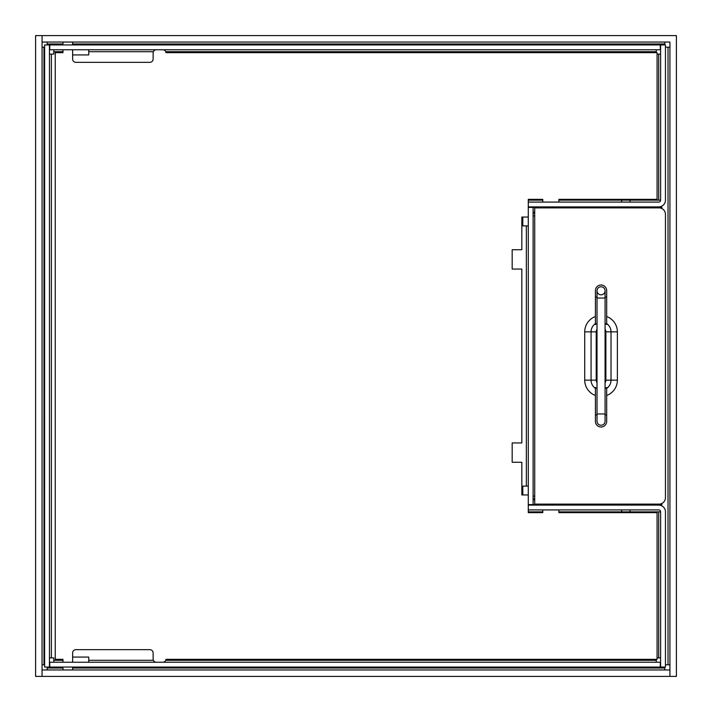 <?xml version="1.0" encoding="UTF-8"?>
<svg xmlns="http://www.w3.org/2000/svg" width="712" height="712" viewBox="0 0 712 712"><rect width="100%" height="100%" fill="white"/><g stroke="black" fill="none" stroke-linecap="round" stroke-linejoin="round"><path stroke-width="1.07" d="M44.616 664.803L42.044 664.803M62.968 668.025L47.197 668.025L47.197 667.064M664.803 667.064L664.803 668.025L72.633 668.025M669.956 664.803L665.453 664.803M665.453 47.197L669.956 47.197M72.633 43.975L664.803 43.975L664.803 44.936M47.197 44.936L47.197 43.975L62.968 43.975M42.044 47.197L44.616 47.197M669.93 42.044L42.07 42.044L42.07 35.6L35.6 35.6L35.6 676.4L676.4 676.4L676.4 35.6L42.07 35.6L42.044 676.4L42.07 669.956L669.93 669.956L669.93 676.4L669.93 42.044M621.656 511.857L621.656 509.917M621.656 202.083L621.656 200.143M664.803 669.956L664.803 668.025M47.197 668.025L47.197 669.956M47.197 42.044L47.197 43.975M664.803 43.975L664.803 42.044M629.808 504.603L629.808 505.093M603.651 504.603L620.152 504.603L620.152 505.093M593.808 207.397L620.152 207.397L620.152 206.907M629.808 207.397L629.808 206.907M528.277 505.093L658.689 505.093A6.764 6.764 0 0 1 665.453 511.857L665.453 667.064L660.62 667.064L660.62 511.857A1.931 1.931 0 0 0 658.689 509.917L528.277 509.917L528.277 199.342L542.767 199.342L542.767 202.083M558.867 200.143L660.62 200.143L660.62 44.936L665.453 44.936L665.453 200.143A6.764 6.764 0 0 1 658.689 206.907L528.277 206.907M660.62 200.143A1.931 1.931 0 0 1 658.689 202.083L528.277 202.083M49.769 49.769L49.769 44.936L660.3 44.936L660.3 49.769L49.769 49.769M53.792 49.769L53.792 51.7L62.968 51.7L62.968 52.67L55.242 52.67L55.242 659.33L62.968 659.33L62.968 660.3L53.792 660.3L53.792 657.888L51.38 657.888L51.38 54.112L53.792 54.112L53.792 51.7M88.733 49.769L88.733 51.7L153.4 51.7M165.762 51.7L656.277 51.7L656.277 49.769M72.633 54.922L88.733 54.922L88.733 51.7M656.277 51.7L656.277 52.67M528.277 225.909L522.804 225.909L522.804 217.053M522.804 494.947L522.804 486.091L528.277 486.091M656.277 659.33L656.277 660.3L165.762 660.3M153.4 660.3L88.733 660.3L88.733 657.078L72.633 657.078M660.62 511.857L658.689 511.857L658.689 657.888L657.078 657.888M658.689 511.857L558.867 511.857M542.767 511.857L528.277 511.857M528.277 200.143L542.767 200.143M657.078 54.112L658.689 54.112L658.689 200.143M658.689 657.888L660.62 657.888M660.62 54.112L658.689 54.112M88.733 660.3L88.733 662.231M656.277 662.231L656.277 660.3M53.792 660.3L53.792 662.231M660.3 662.231L660.3 667.064L49.769 667.064L49.769 662.231L660.3 662.231M49.448 657.888L51.38 657.888M51.38 54.112L49.448 54.112M49.448 667.064L44.616 667.064L44.616 44.936L49.448 44.936L49.448 667.064M542.767 207.877L542.767 207.397L533.101 207.397L533.101 504.603L528.277 504.603M533.101 207.397L528.277 207.397M528.277 217.053L521.834 217.053L521.834 249.734L512.177 249.734L512.177 269.056L521.834 269.056L521.834 442.944L512.177 442.944L512.177 462.266L521.834 462.266L521.834 494.947L528.277 494.947M558.867 509.917L558.867 512.658L657.078 512.658L657.078 659.33L166.012 659.33A3.222 3.222 0 0 1 162.808 662.231M162.808 49.769A3.222 3.222 0 0 1 166.012 52.67L657.078 52.67L657.078 199.342L558.867 199.342L558.867 202.083M156.355 49.769A3.222 3.222 0 0 0 153.133 52.991L153.133 59.105A3.222 3.222 0 0 1 149.912 62.327L75.855 62.327A3.222 3.222 0 0 1 72.633 59.105L72.633 49.769M72.633 42.044L72.633 44.936M62.968 42.044L62.968 44.936M62.968 49.769L62.968 52.67M62.968 669.956L62.968 667.064M62.968 662.231L62.968 659.33M72.633 669.956L72.633 667.064M72.633 662.231L72.633 652.895A3.222 3.222 0 0 1 75.855 649.673L149.912 649.673A3.222 3.222 0 0 1 153.133 652.895L153.133 659.009A3.222 3.222 0 0 0 156.355 662.231M542.767 509.917L542.767 512.658L528.277 512.658L528.277 509.917M605.075 323.515A9.256 9.256 0 0 1 606.686 324.503L606.686 290.63A5.634 5.634 0 0 0 601.053 284.996A5.634 5.634 0 0 0 595.419 290.63L595.419 324.503A9.256 9.256 0 0 1 597.021 323.515M605.075 388.485A9.256 9.256 0 0 0 606.686 387.497L606.686 395.472A16.332 16.332 0 0 0 617.375 380.155L617.375 331.845A16.332 16.332 0 0 0 606.686 316.529M605.075 414.927L606.686 414.927M595.419 414.927L597.021 414.927M595.419 387.497L595.419 388.378L595.419 387.497A9.256 9.256 0 0 0 597.021 388.485M606.686 297.073L605.075 297.073M597.021 297.073L595.419 297.073M595.419 324.503L595.419 316.529A16.332 16.332 0 0 0 584.721 331.845L584.721 380.155L591.076 380.155L591.076 331.845A9.977 9.977 0 0 1 595.419 323.622M597.021 382.825A4.833 4.833 0 0 1 596.22 380.155L591.076 380.155A9.977 9.977 0 0 0 595.419 388.378L595.419 421.37A5.634 5.634 0 0 0 601.053 427.004A5.634 5.634 0 0 0 606.686 421.37L606.686 395.472M534.712 504.123L659.009 504.123A6.444 6.444 0 0 0 665.453 497.688L665.453 214.312A6.444 6.444 0 0 0 659.009 207.877L534.712 207.877L534.712 504.123M601.053 286.767A4.023 4.023 0 0 1 605.075 290.79A4.023 4.023 0 0 1 601.053 294.821A4.023 4.023 0 0 1 597.021 290.79A4.023 4.023 0 0 1 601.053 286.767A4.023 4.023 0 0 1 605.075 290.79L605.075 298.034L597.021 298.034L597.021 290.79A4.023 4.023 0 0 1 601.053 286.767A4.023 4.023 0 0 0 597.021 290.79A4.023 4.023 0 0 0 601.053 294.821M601.053 425.233A4.023 4.023 0 0 0 605.075 421.21A4.023 4.023 0 0 1 601.053 425.233A4.023 4.023 0 0 1 597.021 421.21A4.023 4.023 0 0 0 601.053 425.233A4.023 4.023 0 0 1 597.021 421.21A4.023 4.023 0 0 0 601.053 425.233M624.709 207.397L630.672 207.397M542.767 504.123L542.767 504.603L645.811 504.603L645.811 504.123M645.811 504.603L661.911 504.603L661.911 503.437M533.101 504.603L542.767 504.603M533.101 499.779L534.712 499.779M645.811 207.877L645.811 207.397L542.767 207.397M661.911 208.563L661.911 207.397L645.811 207.397M534.712 212.22L533.101 212.22M533.101 496.077L534.712 496.077M534.712 215.923L533.101 215.923M534.712 499.459L533.101 499.459M534.712 213.111L533.101 213.111M534.712 498.889L533.101 498.889M43.975 664.803L43.975 47.197M668.025 47.197L668.025 664.803M630.031 200.143L630.031 202.083M630.031 509.917L630.031 511.857M526.346 225.909L526.346 486.091M605.075 382.825A4.833 4.833 0 0 0 605.876 380.155L611.021 380.155A9.977 9.977 0 0 1 606.686 388.378M597.021 329.175A4.833 4.833 0 0 0 596.22 331.845L584.721 331.845M606.686 323.622A9.977 9.977 0 0 1 611.021 331.845L617.375 331.845M605.876 380.155L605.876 331.845L611.021 331.845L611.021 380.155L617.375 380.155M605.876 331.845A4.833 4.833 0 0 0 605.075 329.175M584.721 380.155A16.332 16.332 0 0 0 595.419 395.472M596.22 380.155L596.22 331.845M597.021 298.034L597.021 413.966L605.075 413.966L605.075 421.21M638.077 504.603L638.077 505.093M638.077 207.397L638.077 206.907M597.021 413.966L597.021 421.21M605.075 413.966L605.075 298.034M597.021 294.012L597.021 290.79"/></g></svg>
